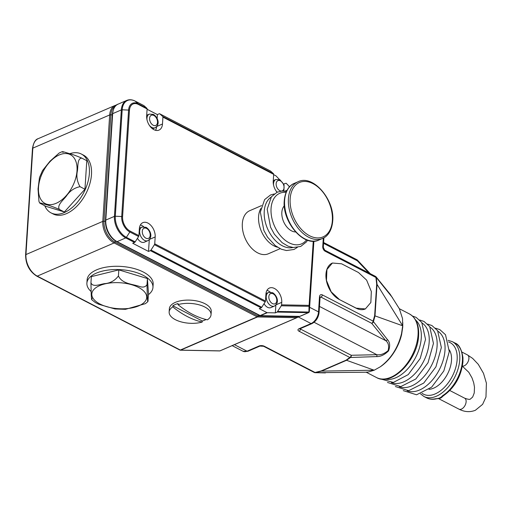 <?xml version="1.0" encoding="UTF-8"?>
<svg xmlns="http://www.w3.org/2000/svg" width="512" height="512" viewBox="0 0 512 512"><rect width="100%" height="100%" fill="white"/><g stroke="black" fill="none" stroke-linecap="round" stroke-linejoin="round"><path stroke-width="0.77" d="M436.301 398.848L436.301 398.848A1.85 1.325 77 0 0 436.301 398.848C432.749 399.661 429.517 399.334 426.605 397.869A30.874 18.477 -62.7 0 0 435.571 398.739A1.85 1.325 77 0 0 436.294 398.848L439.347 398.47A6.176 3.693 -62.7 0 0 442.592 396.48L443.398 395.789A1.85 1.043 -122.1 0 1 442.522 395.738A30.874 18.477 -62.7 0 0 462.394 361.107A30.874 18.477 -62.7 0 0 454.95 343.014C458.944 344.275 461.619 349.203 462.963 357.779L462.944 361.786C461.229 376.352 454.714 387.686 443.398 395.789M435.571 398.739C438.733 398.662 441.05 397.658 442.522 395.738M449.35 349.933A23.462 14.042 117.3 0 1 451.494 360.39A23.462 14.042 117.3 0 1 429.011 389.293M402.765 322.4L402.746 326.995L401.632 334.426A35.814 21.434 117.3 0 1 381.37 366.054L380.474 366.669M390.125 294.189A1.85 1.53 145.3 0 1 390.253 294.342L399.379 308.794L402.522 318.547L402.675 325.792L401.549 333.568C398.003 347.84 390.899 358.931 380.243 366.829L374.221 370.208L321.485 371.11L315.328 372.672L365.645 372.237L368.282 371.994L374.202 370.221L346.547 360.288A1.85 1.197 -113.4 0 1 346.138 360.16L349.818 357.459L299.072 331.238A1.85 1.107 117.3 0 0 300.474 329.05L351.219 355.27L376.826 354.701A1.85 1.382 84.3 0 1 376.55 356.595L350.49 357.485L346.547 360.288L321.485 371.11A1.85 1.197 -113.4 0 1 321.075 370.982L346.138 360.16M309.619 307.29L318.528 311.891L319.501 296.794A3.706 2.394 66.6 0 1 322.349 294.899L373.101 321.12L374.656 315.635A1.85 0.877 3.7 0 1 375.002 315.872L373.446 321.658L387.437 339.597C389.926 342.086 390.31 345.837 388.57 350.848C384.493 354.848 380.486 356.762 376.55 356.595M392.474 297.645L376.301 277.491L377.037 284.39L375.002 315.872L402.675 325.792M351.219 355.27A1.85 1.35 92.6 0 1 350.49 357.485A1.85 1.542 -140.6 0 1 349.818 357.459A1.85 1.107 -62.7 0 0 351.219 355.27M314.086 322.278L376.826 354.701C380.448 355.258 384.205 353.901 388.102 350.63C389.229 346.125 388.461 342.81 385.805 340.685L371.693 323.309A1.85 1.459 -42.7 0 0 373.446 321.658A1.85 1.248 27.6 0 0 373.101 321.12A1.85 1.107 117.3 0 1 371.693 323.309L320.947 297.088L320.058 297.472L320.109 297.018M325.427 372.902L315.078 372.691A1.85 1.35 92.6 0 0 315.328 372.672A1.85 0.646 -97.8 0 1 315.059 372.474L321.075 370.982M299.923 328.371L299.872 328.832A1.85 1.197 66.6 0 1 299.027 328.755L311.046 323.565L298.304 316.979L297.325 317.402M298.304 316.979A9.882 5.914 -62.7 0 0 299.328 316.448M365.312 308.954A20.256 13.101 -113.4 0 1 365.28 308.966A20.256 13.101 -113.4 0 1 356.102 308.186L339.226 299.462A20.256 13.101 -113.4 0 1 326.381 280.461A20.256 13.101 -113.4 0 1 332.346 263.059A20.256 13.101 -113.4 0 1 332.378 263.046M374.656 315.635L376.691 284.154L375.923 277.459A1.85 0.352 -14 0 1 376.301 277.491A1.85 1.459 137.3 0 0 375.987 276.762A1.85 1.85 0 0 0 375.475 276.378A1.85 1.107 117.3 0 1 375.923 277.459L325.178 251.238A3.706 2.394 66.6 0 1 322.746 246.618L323.302 238.093M275.354 312.864L267.296 312.717L260.493 315.654L299.731 316.39L308.371 312.659L277.19 312.07L275.354 312.864L275.859 305.069M266.95 290.387A11.117 7.187 -113.4 0 1 268.589 291.021A11.117 7.187 -113.4 0 1 270.259 292.109M267.296 312.717A1.235 0.8 -113.4 0 1 266.963 312.621L259.277 308.653L261.114 307.859A1.235 0.736 -62.7 0 0 261.747 307.277L265.178 301.914A1.235 0.736 -62.7 0 0 265.485 301.037L265.926 294.163A11.117 7.187 -113.4 0 1 269.434 288.051A11.117 7.187 -113.4 0 1 274.47 288.48A11.117 7.187 -113.4 0 1 281.747 302.342L281.587 304.858L309.101 305.376A1.235 0.902 91.1 0 1 309.03 306.317A1.235 0.73 1.2 0 0 309.466 305.805L313.894 241.171L309.344 311.565A1.235 0.582 -176.3 0 0 309.344 311.539A1.235 0.73 1.2 0 1 308.909 312.051L309.03 306.317L281.28 305.792L281.587 304.858M264.045 303.686A7.411 4.794 66.6 0 0 267.539 307.309A7.411 4.794 66.6 0 0 270.893 307.597L274.438 306.061A7.411 4.794 -113.4 0 1 271.085 305.779A7.411 4.794 -113.4 0 1 266.381 298.822A7.411 4.794 -113.4 0 1 268.563 292.461L265.984 293.574M149.542 239.379L155.181 236.941A11.117 7.187 -113.4 0 0 147.904 223.078A11.117 7.187 -113.4 0 0 142.861 222.65A11.117 7.187 -113.4 0 0 139.36 228.768L138.912 235.635A1.235 0.736 -62.7 0 1 138.611 236.518L129.824 231.974A12.39 8.013 -113.4 0 1 121.709 216.518L128.589 110.093A12.39 8.013 -113.4 0 1 138.112 103.75L146.906 108.294A1.235 0.736 117.3 0 1 147.104 108.954L146.662 115.821A11.117 7.187 66.6 0 0 150.554 126.925A11.117 7.187 66.6 0 0 158.982 130.112A11.117 7.187 66.6 0 0 162.483 123.994L162.931 117.126A1.235 0.736 117.3 0 0 162.726 116.467L273.472 173.69A1.235 0.736 117.3 0 1 273.677 174.349L273.229 181.216A11.117 7.187 66.6 0 0 277.062 192.25M155.181 236.941L154.733 243.814L265.485 301.037M283.712 183.936L286.118 183.232L289.018 186.157L289.197 187.187M261.536 205.6L249.728 210.701A23.462 15.174 66.6 0 0 242.33 223.616A23.462 15.174 66.6 0 0 250.547 247.053A23.462 15.174 66.6 0 0 268.333 253.786L280.147 248.685M260.8 208.538A23.462 15.174 66.6 0 0 258.586 216.595A23.462 15.174 66.6 0 0 277.498 247.213M140.384 224.992A11.117 7.187 -113.4 0 1 142.022 225.619A11.117 7.187 -113.4 0 1 143.693 226.714M149.286 239.667L148.525 251.43L132.704 243.251L134.547 242.458A1.235 0.736 -62.7 0 0 135.174 241.875L138.611 236.518M137.478 238.285A7.411 4.794 66.6 0 0 140.966 241.914A7.411 4.794 66.6 0 0 144.326 242.195L147.872 240.666A7.411 4.794 -113.4 0 1 144.512 240.378A7.411 4.794 -113.4 0 1 139.814 233.427A7.411 4.794 -113.4 0 1 141.997 227.059L139.411 228.179M148.525 251.43L150.368 250.637A1.235 0.736 -62.7 0 0 150.995 250.054L154.432 244.691A1.235 0.736 -62.7 0 0 154.733 243.814M279.507 179.565L276.134 176.032A1.235 0.8 -113.4 0 0 275.814 175.782L273.658 174.669M270.349 170.97A1.235 0.736 117.3 0 1 270.458 171.008A1.235 0.736 117.3 0 1 270.554 171.072L273.472 173.69M147.085 109.274L157.376 114.586L159.213 113.792A1.235 0.736 117.3 0 1 159.712 113.786A1.235 0.736 117.3 0 1 159.808 113.85L162.726 116.467M155.578 130.31A11.117 7.187 66.6 0 0 156.589 126.726M157.376 114.586L157.126 118.496M143.782 105.568A1.235 0.736 117.3 0 1 143.891 105.606A1.235 0.736 117.3 0 1 143.987 105.677L146.906 108.294M277.19 312.07L281.28 305.792M44.781 205.792A33.094 19.808 -62.7 0 0 51.002 212.864L53.114 213.952A33.094 19.808 -62.7 0 0 77.12 205.971A33.094 19.808 -62.7 0 0 91.482 174.541A33.094 19.808 -62.7 0 0 83.501 155.142L81.389 154.054A33.094 19.808 -62.7 0 0 69.76 153.702M51.002 212.864A33.094 19.808 -62.7 0 0 75.008 204.877A33.094 19.808 -62.7 0 0 89.37 173.453A33.094 19.808 -62.7 0 0 81.389 154.054M62.195 151.667L59.194 152.998L49.978 161.248L42.534 170.566L39.488 177.51L38.029 188.96L38.976 201.517L39.725 203.053L45.6 206.221L64.352 211.987L84.947 189.229L86.79 160.698L81.869 158.157C76.384 155.802 72.096 154.24 68.992 153.466C66.227 152.678 60.154 150.56 63.117 152.384M40.678 203.674C37.728 201.85 43.814 203.981 46.573 204.762C49.69 205.542 53.978 207.104 59.43 209.446L64.352 211.987M59.43 209.446C56.614 205.446 63.181 200.179 66.246 196.25C69.754 190.989 74.349 187.802 80.026 186.682L84.947 189.229M80.026 186.682C77.069 181.562 76.211 176.237 77.446 170.714C78.086 166.17 77.344 158.048 81.869 158.157M91.002 291.418A33.094 15.642 3.7 0 1 86.893 283.155L87.104 279.898A33.094 15.642 3.7 0 1 107.834 266.874A33.094 15.642 3.7 0 1 143.309 272.026A33.094 15.642 3.7 0 1 153.165 284.166L152.954 287.424A33.094 15.642 3.7 0 1 148.461 294.624M169.146 311.994A20.992 9.926 3.7 0 1 172.794 306.867A90.387 58.458 -113.4 0 0 187.366 316.576A90.387 58.458 -113.4 0 0 202.208 322.067A20.992 9.926 3.7 0 1 175.398 319.693A20.992 9.926 3.7 0 1 169.146 311.994L169.357 308.736A20.992 9.926 3.7 0 1 182.502 300.474A20.992 9.926 3.7 0 1 205.005 303.744A20.992 9.926 3.7 0 1 211.258 311.443L211.046 314.701A20.992 9.926 3.7 0 1 207.398 319.827A90.387 58.458 66.6 0 1 192.557 314.33A90.387 58.458 66.6 0 1 177.984 304.627A20.992 9.926 3.7 0 1 204.794 307.002A20.992 9.926 3.7 0 1 211.046 314.701M86.893 283.155A33.094 15.642 3.7 0 1 107.622 270.131A33.094 15.642 3.7 0 1 143.098 275.283A33.094 15.642 3.7 0 1 152.954 287.424M172.794 306.867L172.864 305.779A20.992 9.926 3.7 0 1 178.054 303.539L177.984 304.627M134.547 242.458L125.754 237.92L117.114 241.651L260.16 315.558A1.235 0.8 66.6 0 0 260.493 315.654L299.443 316.448A1.235 0.902 91.1 0 0 299.731 316.39A1.235 0.8 66.6 0 0 299.962 316.352L308.602 312.621A1.235 0.8 -113.4 0 1 308.371 312.659A1.235 0.902 -88.9 0 0 308.909 312.051L277.824 311.462M115.763 241.184A1.235 0.736 -62.7 0 0 115.686 241.21A1.235 0.736 -62.7 0 0 114.899 242.08L258.029 316.032L258.765 315.11M297.606 316.416L297.664 316.416A1.235 1.171 -60.3 0 1 296.736 317.69L297.606 316.442M258.042 316.006L297.562 316.781M257.165 316.858A1.235 0.8 -113.4 0 0 257.498 316.947L180.653 350.131L219.898 350.874L296.736 317.69L257.498 316.947A1.235 0.902 -88.9 0 0 258.112 316.032A1.235 0.89 -52.3 0 1 257.165 316.858L114.118 242.944L37.274 276.128L180.32 350.042L257.165 316.858L258.029 316.032M259.533 315.386L260.493 315.654A1.235 1.05 98.4 0 1 259.782 315.616M36.781 276.141C29.421 271.443 25.696 264.378 25.6 254.944A1.235 0.582 3.7 0 1 25.952 254.566L102.797 221.382L109.677 114.95A17.293 11.181 -113.4 0 1 115.13 105.434L38.285 138.624A17.293 11.181 66.6 0 0 32.838 148.134L25.952 254.566A17.293 11.181 66.6 0 0 37.274 276.128A1.235 0.736 117.3 0 1 36.781 276.141L179.827 350.054A1.235 0.736 117.3 0 0 180.32 350.042A1.235 0.8 66.6 0 0 180.653 350.131A1.235 0.902 91.1 0 1 180.371 350.189A1.235 0.902 91.1 0 1 180.051 350.106M297.203 317.44A1.235 0.8 -113.4 0 1 296.966 317.645L220.122 350.829A1.235 0.8 66.6 0 1 219.898 350.874A1.235 0.902 91.1 0 1 219.61 350.931L180.371 350.189A1.235 1.235 0 0 1 179.827 350.054M319.475 306.419L385.805 340.685A1.85 1.53 -34.7 0 0 387.437 339.597M376.691 284.154A1.85 0.877 3.7 0 1 377.037 284.39L402.675 325.773M368.934 272.998L357.331 260.787A1.85 0.723 -44.5 0 0 357.357 260.045A1.85 0.723 -44.5 0 0 357.158 259.955M375.661 276.518A1.85 1.459 137.3 0 1 375.987 276.762L390.253 294.342A1.85 1.53 145.3 0 1 390.349 294.509M314.31 372.486A1.85 1.107 -62.7 0 0 315.059 372.474L264.314 346.253A1.85 1.107 -62.7 0 1 263.565 346.266L314.31 372.486A1.85 1.85 0 0 0 315.078 372.691A1.85 1.35 92.6 0 1 314.63 372.563M339.309 299.424L331.174 291.821L326.47 280.429L326.944 269.478L332.429 263.021L341.613 263.808L358.49 272.525L366.63 280.134L371.334 291.52L370.854 302.477L365.37 308.928L356.186 308.147L339.226 299.462M284.307 205.811A14.822 9.587 66.6 0 0 281.837 212.39A14.822 9.587 66.6 0 0 295.603 231.962M290.157 198.79A29.638 19.168 66.6 0 0 309.568 235.75A29.638 19.168 66.6 0 0 332.352 220.589A29.638 19.168 66.6 0 0 312.941 183.622A29.638 19.168 66.6 0 0 290.157 198.79M206.099 319.52A20.992 9.926 3.7 0 1 202.278 320.979L172.864 305.779M202.208 322.067L202.278 320.979M148.115 300.032C147.68 304.275 147.494 298.765 147.283 296.634L147.014 284.627C145.517 286.989 143.11 287.635 139.782 286.56C132.89 284.032 122.253 284.115 118.432 275.968C114.816 280.73 110.138 283.29 104.397 283.654C99.891 284.365 92.64 287.597 90.95 282.714L91.341 276.634L118.829 269.888L147.411 278.547L148.506 293.952L147.878 301.645L145.395 303.661L125.478 309.331L114.97 308.96L98.752 304.282L95.296 302.509L91.763 299.731M118.432 275.968L118.829 269.888M90.95 282.714L91.219 294.739C91.424 296.87 91.616 302.362 92.045 298.118M147.014 284.627L147.411 278.547M462.413 366.093A6.176 3.693 117.3 0 0 464.237 365.818A6.176 3.693 117.3 0 0 468.915 358.522A6.176 3.693 117.3 0 0 467.424 354.899L472.646 358.4L478.266 364.32L483.488 373.312L486.4 383.123L485.971 397.037L482.624 404.339L475.392 410.272C469.997 412.403 464.518 412.026 458.957 409.139A6.176 3.693 -62.7 0 0 461.44 409.088A6.176 3.693 -62.7 0 0 466.118 401.786A6.176 3.693 -62.7 0 0 464.627 398.17L449.83 390.522M454.95 343.014L452.314 341.651A30.874 18.477 117.3 0 1 459.757 359.744A30.874 18.477 117.3 0 1 446.362 389.062A30.874 18.477 117.3 0 1 423.968 396.506L426.605 397.869M422.061 393.28A29.024 17.37 -62.7 0 0 443.622 388.102A29.024 17.37 -62.7 0 0 457.146 359.622A29.024 17.37 -62.7 0 0 448.576 341.958M407.226 390.842A33.594 20.109 -62.7 0 0 431.11 381.478A33.594 20.109 -62.7 0 0 444.998 350.31A33.594 20.109 -62.7 0 0 438.003 331.27M399.315 386.752A33.594 20.109 -62.7 0 0 423.2 377.395A33.594 20.109 -62.7 0 0 437.088 346.221A33.594 20.109 -62.7 0 0 430.093 327.187M391.405 382.669A33.594 20.109 -62.7 0 0 415.29 373.306A33.594 20.109 -62.7 0 0 429.178 342.131A33.594 20.109 -62.7 0 0 422.182 323.098M385.152 379.091A33.594 20.109 -62.7 0 0 421.267 338.048A33.594 20.109 -62.7 0 0 415.654 320.064M409.421 313.926C416.102 317.85 419.168 325.075 418.605 335.597C417.85 359.661 392.083 386.707 376.538 377.562A35.814 21.434 -62.7 0 0 402.515 368.922A35.814 21.434 -62.7 0 0 418.054 334.912A35.814 21.434 -62.7 0 0 409.421 313.926L399.328 308.71M300.506 328.55L300.474 329.05A1.85 0.877 3.7 0 1 300.064 328.742M299.027 328.755A3.706 1.754 -176.3 0 0 299.072 331.238M234.406 344.659L247.059 351.2L259.078 346.01A3.706 1.754 -176.3 0 1 264.314 346.253M299.443 316.448A1.235 1.235 0 0 0 299.962 316.352A1.235 0.8 66.6 0 0 300.147 316.218M273.114 293.811A5.555 3.597 66.6 0 0 268.845 296.659A5.555 3.597 66.6 0 0 272.486 303.59A5.555 3.597 66.6 0 0 276.755 300.742A5.555 3.597 66.6 0 0 273.114 293.811M313.645 241.184L309.466 305.805A1.235 0.582 3.7 0 0 309.101 305.376L313.248 241.19M273.677 174.349L162.931 117.126M147.104 108.954L138.317 104.41A11.52 7.45 66.6 0 0 129.466 110.304L122.586 216.736A11.52 7.45 66.6 0 0 130.125 231.098L138.912 235.635M146.547 228.416A5.555 3.597 66.6 0 0 142.278 231.258A5.555 3.597 66.6 0 0 145.914 238.189A5.555 3.597 66.6 0 0 150.189 235.347A5.555 3.597 66.6 0 0 146.547 228.416M143.987 105.677L135.194 101.133A16.928 10.95 66.6 0 0 122.182 109.792A1.235 0.582 -176.3 0 0 121.318 109.926A17.293 11.181 -113.4 0 1 126.765 100.41L118.125 104.141A17.293 11.181 66.6 0 0 112.672 113.658A1.235 0.582 -176.3 0 0 112.32 114.029L105.44 220.461A1.235 0.582 -176.3 0 1 105.792 220.09L114.432 216.358L121.318 109.926L112.672 113.658L105.792 220.09A17.293 11.181 66.6 0 0 117.114 241.651A1.235 0.736 117.3 0 1 116.614 241.664L259.661 315.571A1.235 0.736 117.3 0 0 260.16 315.558L266.963 312.621M261.114 307.859L150.368 250.637M130.125 231.098A1.235 0.736 117.3 0 1 129.824 231.974L126.387 237.338L135.174 241.875M129.466 110.304A1.235 0.582 3.7 0 0 128.589 110.093L122.182 109.792L115.302 216.224A1.235 0.582 -176.3 0 0 114.432 216.358A17.293 11.181 -113.4 0 0 125.754 237.92A1.235 0.736 -62.7 0 0 126.387 237.338A16.928 10.95 66.6 0 1 115.302 216.224L121.709 216.518A1.235 0.582 -176.3 0 1 122.586 216.736M265.178 301.914L154.432 244.691M150.995 250.054L261.747 307.277M277.325 192.141A7.411 4.794 -113.4 0 1 275.994 190.829M273.594 185.267A7.411 4.794 -113.4 0 1 275.872 179.514L273.267 180.634M280.422 180.864A5.555 3.597 66.6 0 0 276.147 183.712A5.555 3.597 66.6 0 0 279.789 190.643A5.555 3.597 66.6 0 0 284.058 187.795A5.555 3.597 66.6 0 0 280.422 180.864M270.554 171.072L159.808 113.85M152.589 128.838L155.174 127.718A7.411 4.794 -113.4 0 1 151.814 127.43A7.411 4.794 -113.4 0 1 149.427 125.434M147.021 119.866A7.411 4.794 -113.4 0 1 149.299 114.112L146.701 115.238M153.85 115.469A5.555 3.597 66.6 0 0 149.581 118.31A5.555 3.597 66.6 0 0 153.222 125.242A5.555 3.597 66.6 0 0 157.491 122.4A5.555 3.597 66.6 0 0 153.85 115.469M134.982 101.024A1.235 0.736 -62.7 0 1 135.098 101.069A1.235 0.736 -62.7 0 1 135.194 101.133L138.112 103.75A1.235 0.736 117.3 0 1 138.317 104.41M219.61 350.931A1.235 1.235 0 0 0 220.122 350.829A1.235 0.8 66.6 0 0 220.307 350.694M297.619 316.781A1.235 0.582 -176.3 0 0 297.709 316.589A1.235 1.235 0 0 1 296.966 317.645A1.235 0.8 -113.4 0 1 296.736 317.69M112.282 114.618A1.235 0.582 3.7 0 1 112.058 114.758A1.235 0.582 3.7 0 1 110.867 114.854A1.235 0.582 -176.3 0 0 109.677 114.95L32.838 148.134A1.235 0.582 3.7 0 0 32.48 148.512L25.6 254.944M59.322 154.912A27.501 16.461 -62.7 0 0 38.502 187.411A27.501 16.461 -62.7 0 0 56.192 203.283A27.501 16.461 -62.7 0 0 77.011 170.784A27.501 16.461 -62.7 0 0 59.322 154.912M114.118 242.944A17.293 11.181 -113.4 0 1 102.797 221.382A1.235 0.582 -176.3 0 1 103.987 221.286A16.672 10.784 66.6 0 0 114.899 242.08A1.235 0.736 117.3 0 1 114.118 242.944M309.299 311.706A1.235 0.582 -176.3 0 0 309.344 311.565A1.235 1.235 0 0 1 308.602 312.621M115.443 106.016A16.672 10.784 66.6 0 0 110.867 114.854L103.987 221.286A1.235 0.582 3.7 0 0 105.171 221.19A1.235 0.582 3.7 0 0 105.408 221.037M116.397 241.434A16.672 10.784 -113.4 0 1 105.485 220.64A1.235 0.582 -176.3 0 1 105.44 220.461C105.536 229.894 109.261 236.96 116.614 241.664M118.125 104.141C115.238 104.877 113.306 108.173 112.32 114.029A1.235 0.582 -176.3 0 0 112.365 114.208M247.904 351.27L243.091 351.29A9.882 5.914 -62.7 0 0 247.059 351.2A1.85 1.197 -113.4 0 0 247.904 351.27L259.923 346.08A1.85 1.197 -113.4 0 1 259.078 346.01M299.872 328.832L311.891 323.635A1.85 1.197 66.6 0 1 311.046 323.565A9.882 5.914 -62.7 0 0 318.528 311.891A1.85 0.877 3.7 0 1 319.078 312.57L320.058 297.472A1.85 0.877 3.7 0 0 319.501 296.794M320.166 296.992A1.85 1.197 -113.4 0 1 320.947 297.088A1.85 1.107 117.3 0 0 322.349 294.899M322.746 246.618A1.85 0.877 3.7 0 1 323.302 247.302L324.73 250.157A1.85 1.107 117.3 0 1 325.178 251.238M323.61 242.509L356.883 259.699A1.85 1.107 117.3 0 1 357.331 260.787L323.558 243.334M156.845 126.432L162.483 123.994M284.973 191.155L287.085 190.24M276.109 304.774L281.747 302.342M271.181 197.094A27.622 17.869 66.6 0 0 264.243 211.341A27.622 17.869 66.6 0 0 272.979 237.798A27.622 17.869 66.6 0 0 292.954 247.494M286.061 192.416A27.539 17.811 66.6 0 0 271.066 208.454A27.539 17.811 66.6 0 0 283.834 239.142A27.539 17.811 66.6 0 0 306.554 239.872M284.614 200.352A30.874 19.968 66.6 0 0 295.43 231.187A30.874 19.968 66.6 0 0 318.829 240.045C303.942 247.616 282.042 221.939 284.262 200.723C285.28 189.408 290.739 184.634 294.349 183.36A30.874 19.968 66.6 0 0 284.614 200.352M288.416 198.707A30.874 19.968 66.6 0 0 299.226 229.549A30.874 19.968 66.6 0 0 322.63 238.406C326.278 237.114 331.706 232.314 332.717 221.043C334.938 199.834 313.037 174.15 298.15 181.715A30.874 19.968 66.6 0 0 288.416 198.707M138.502 287.398A27.501 12.998 3.7 0 1 138.822 305.83A27.501 12.998 3.7 0 1 99.994 304.032A27.501 12.998 3.7 0 1 99.674 285.606A27.501 12.998 3.7 0 1 138.502 287.398M464.627 398.17C468.09 399.43 470.042 399.686 470.496 398.938L472.653 397.05L474.234 393.005L474.49 387.245L473.702 382.746L472.013 377.901L468.8 372.288L462.387 366.221M458.957 409.139L438.49 398.566M420.506 393.856L423.968 396.506M435.552 328.186L439.834 329.619L445.51 334.739L449.274 351.61L443.834 370.944L431.654 387.149L416.57 394.784L403.29 390.63M427.642 324.096L431.923 325.536L437.6 330.65L441.363 347.526L435.923 366.854L423.744 383.059L408.659 390.701L395.379 386.541M419.731 320.006L424.013 321.446L429.69 326.56L433.453 343.437L428.013 362.765L415.834 378.976L400.749 386.611L387.469 382.451M412.467 316.051L416.102 317.357L421.779 322.477L425.542 339.347L420.205 358.464L408.25 374.592L393.357 382.445L380.032 378.816M376.538 377.562L366.195 372.218M268.563 292.461L272.672 292.73C276.602 295.072 280.122 302.304 274.438 306.061M141.997 227.059L146.099 227.328C150.035 229.67 153.555 236.909 147.872 240.666M275.872 179.514L279.974 179.782L284.064 184.806L283.917 191.059M159.712 113.786L270.458 171.008M149.299 114.112L153.408 114.381C157.338 116.723 160.858 123.962 155.174 127.718M126.765 100.41C129.376 99.347 132.154 99.565 135.098 101.069L143.891 105.606M116.691 104.941L115.13 105.434M259.661 315.571A1.235 1.235 0 0 0 260.051 315.699L260.051 315.699M32.48 148.512C33.478 142.643 35.411 139.347 38.285 138.624M243.091 351.29L232.147 345.638M311.891 323.635C316.026 321.395 318.419 317.709 319.078 312.57M375.475 276.378L324.73 250.157M323.302 247.302L323.917 237.766M370.259 273.683L357.357 260.045A1.85 1.85 0 0 0 356.883 259.699M263.565 346.266L259.923 346.08M467.424 354.899L461.971 352.083M448.147 340.358L452.314 341.651M297.293 247.443L293.971 249.472L286.477 250.547L281.312 249.203L275.29 245.645L267.546 237.171L263.878 230.483L260.352 212.09L264.602 199.616L270.534 194.957L274.202 193.971M307.578 240.243L306.413 241.946L300.698 246.451L293.242 247.526L288.096 246.195L282.093 242.662L274.368 234.227L270.534 227.149L267.187 209.21L271.43 196.762L277.114 192.23L281.888 191.059L286.496 191.418M318.829 240.045L322.63 238.406M294.349 183.36L298.15 181.715"/></g></svg>
